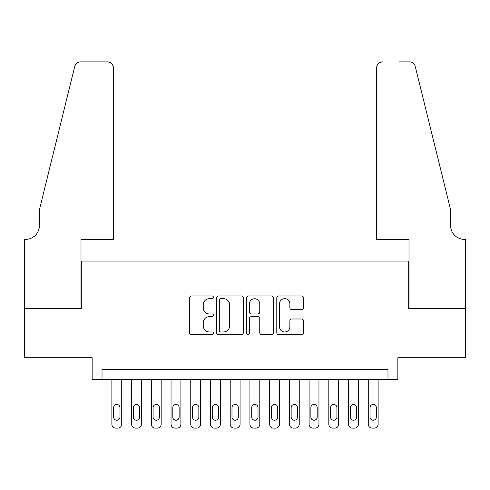 <?xml version="1.0" encoding="UTF-8"?>
<svg xmlns="http://www.w3.org/2000/svg" width="490" height="490" viewBox="0 0 490 490"><rect width="100%" height="100%" fill="white"/><g stroke="black" fill="none" stroke-linecap="round" stroke-linejoin="round"><path stroke-width="0.73" d="M213.444 297.308A1.354 1.354 0 0 0 212.09 295.954L191.523 295.954A1.936 1.936 0 0 0 189.587 297.889L189.587 332.735A1.936 1.936 0 0 0 191.523 334.67L212.09 334.67A1.354 1.354 0 0 0 213.444 333.316A1.354 1.354 0 0 0 212.09 331.963L209.426 331.963A6.192 6.192 0 0 1 203.234 325.764L203.234 322.861A6.192 6.192 0 0 1 209.426 316.669L212.09 316.669A1.354 1.354 0 0 0 213.444 315.309A1.354 1.354 0 0 0 212.09 313.955L209.426 313.955A6.192 6.192 0 0 1 203.234 307.763L203.234 304.86A6.192 6.192 0 0 1 209.426 298.661L212.09 298.661A1.354 1.354 0 0 0 213.444 297.308M301.577 309.6A1.936 1.936 0 0 0 303.512 307.665L303.512 297.889A1.936 1.936 0 0 0 301.577 295.954L278.73 295.954A1.936 1.936 0 0 0 276.795 297.889L276.795 332.735A1.936 1.936 0 0 0 278.73 334.67L301.577 334.67A1.936 1.936 0 0 0 303.512 332.735L303.512 320.926A1.936 1.936 0 0 0 301.577 318.99L291.801 318.99A1.936 1.936 0 0 0 289.866 320.926L289.866 326.781A5.176 5.176 0 0 1 284.684 331.963A5.176 5.176 0 0 1 279.508 326.781L279.508 303.843A5.176 5.176 0 0 1 284.684 298.661A5.176 5.176 0 0 1 289.866 303.843L289.866 307.665A1.936 1.936 0 0 0 291.801 309.6L301.577 309.6M387.988 379.413L397.849 379.413L397.849 357.718L465.402 357.718L465.402 308.406L408.697 308.406L408.697 261.072L81.303 261.072L81.303 308.406L24.598 308.406L24.598 357.718L92.151 357.718L92.151 379.413L387.988 379.413L387.988 369.552L102.012 369.552L102.012 379.413M243.303 297.889A1.936 1.936 0 0 0 241.368 295.954L218.528 295.954A1.936 1.936 0 0 0 216.592 297.889L216.592 332.735A1.936 1.936 0 0 0 218.528 334.67L241.368 334.67A1.936 1.936 0 0 0 243.303 332.735L243.303 297.889M248.632 295.954L271.472 295.954A1.936 1.936 0 0 1 273.408 297.889L273.408 332.735A1.936 1.936 0 0 1 271.472 334.67L261.697 334.67A1.936 1.936 0 0 1 259.761 332.735L259.761 318.604A1.936 1.936 0 0 0 257.826 316.669L251.339 316.669A1.936 1.936 0 0 0 249.404 318.604L249.404 333.316A1.354 1.354 0 0 1 248.05 334.67A1.354 1.354 0 0 1 246.697 333.316L246.697 297.889A1.936 1.936 0 0 1 248.632 295.954M220.653 298.661A1.354 1.354 0 0 0 219.3 300.015L219.3 330.603A1.354 1.354 0 0 0 220.653 331.963L223.464 331.963A6.192 6.192 0 0 0 229.657 325.764L229.657 304.86A6.192 6.192 0 0 0 223.464 298.661L220.653 298.661M259.761 303.941A5.176 5.176 0 0 0 254.586 298.759A5.176 5.176 0 0 0 249.404 303.941L249.404 312.02A1.936 1.936 0 0 0 251.339 313.955L257.826 313.955A1.936 1.936 0 0 0 259.761 312.02L259.761 303.941M121.734 379.413L121.734 424.181A3.945 3.945 0 0 1 117.79 428.125L115.818 428.125A3.945 3.945 0 0 1 111.873 424.181L111.873 379.413M119.958 417.082L119.958 407.613A3.154 3.154 0 0 0 116.804 404.458A3.154 3.154 0 0 0 113.649 407.613L113.649 417.082A3.154 3.154 0 0 0 116.804 420.236A3.154 3.154 0 0 0 119.958 417.082M113.349 239.377L113.349 67.792A5.917 5.917 0 0 0 107.433 61.875L80.513 61.875A5.917 5.917 0 0 0 74.768 66.377L39.39 209.793L39.39 225.571A13.806 13.806 0 0 1 25.584 239.377L24.5 239.377L24.5 308.406L81.003 308.406L81.003 239.377L113.349 239.377L113.349 67.792C112.976 64.221 111.003 62.248 107.433 61.875L91.067 61.875M74.768 66.377C76.275 63.13 76.275 63.13 74.768 66.377L75.601 64.49M39.39 225.571A13.806 13.806 0 0 1 25.584 239.377M376.651 239.377L376.651 67.792L376.651 239.377L408.997 239.377L408.997 308.406L465.5 308.406L465.5 239.377L464.416 239.377A13.806 13.806 0 0 1 450.61 225.571A13.806 13.806 0 0 0 464.416 239.377M439.763 165.816L415.232 66.377L450.61 209.793L450.61 225.571M398.934 61.875L409.487 61.875A5.917 5.917 0 0 1 415.232 66.377C413.725 63.13 413.725 63.13 415.232 66.377C413.725 63.13 413.725 63.13 415.232 66.377M382.568 61.875A5.917 5.917 0 0 0 376.651 67.792C377.024 64.221 378.997 62.248 382.568 61.875M141.457 379.413L141.457 424.181A3.945 3.945 0 0 1 137.512 428.125L135.54 428.125A3.945 3.945 0 0 1 131.596 424.181L131.596 379.413M139.681 417.082L139.681 407.613A3.154 3.154 0 0 0 136.526 404.458A3.154 3.154 0 0 0 133.372 407.613L133.372 417.082A3.154 3.154 0 0 0 136.526 420.236A3.154 3.154 0 0 0 139.681 417.082M161.179 379.413L161.179 424.181A3.945 3.945 0 0 1 157.235 428.125L155.263 428.125A3.945 3.945 0 0 1 151.318 424.181L151.318 379.413M159.403 417.082L159.403 407.613A3.154 3.154 0 0 0 156.249 404.458A3.154 3.154 0 0 0 153.094 407.613L153.094 417.082A3.154 3.154 0 0 0 156.249 420.236A3.154 3.154 0 0 0 159.403 417.082M180.902 379.413L180.902 424.181A3.945 3.945 0 0 1 176.957 428.125L174.985 428.125A3.945 3.945 0 0 1 171.041 424.181L171.041 379.413M179.126 417.082L179.126 407.613A3.154 3.154 0 0 0 175.971 404.458A3.154 3.154 0 0 0 172.817 407.613L172.817 417.082A3.154 3.154 0 0 0 175.971 420.236A3.154 3.154 0 0 0 179.126 417.082M200.624 379.413L200.624 424.181A3.945 3.945 0 0 1 196.68 428.125L194.708 428.125A3.945 3.945 0 0 1 190.763 424.181L190.763 379.413M198.848 417.082L198.848 407.613A3.154 3.154 0 0 0 195.694 404.458A3.154 3.154 0 0 0 192.539 407.613L192.539 417.082A3.154 3.154 0 0 0 195.694 420.236A3.154 3.154 0 0 0 198.848 417.082M220.347 379.413L220.347 424.181A3.945 3.945 0 0 1 216.402 428.125L214.43 428.125A3.945 3.945 0 0 1 210.486 424.181L210.486 379.413M218.571 417.082L218.571 407.613A3.154 3.154 0 0 0 215.416 404.458A3.154 3.154 0 0 0 212.262 407.613L212.262 417.082A3.154 3.154 0 0 0 215.416 420.236A3.154 3.154 0 0 0 218.571 417.082M240.069 379.413L240.069 424.181A3.945 3.945 0 0 1 236.125 428.125L234.153 428.125A3.945 3.945 0 0 1 230.208 424.181L230.208 379.413M238.293 417.082L238.293 407.613A3.154 3.154 0 0 0 235.139 404.458A3.154 3.154 0 0 0 231.984 407.613L231.984 417.082A3.154 3.154 0 0 0 235.139 420.236A3.154 3.154 0 0 0 238.293 417.082M259.792 379.413L259.792 424.181A3.945 3.945 0 0 1 255.847 428.125L253.875 428.125A3.945 3.945 0 0 1 249.931 424.181L249.931 379.413M258.016 417.082L258.016 407.613A3.154 3.154 0 0 0 254.861 404.458A3.154 3.154 0 0 0 251.707 407.613L251.707 417.082A3.154 3.154 0 0 0 254.861 420.236A3.154 3.154 0 0 0 258.016 417.082M279.514 379.413L279.514 424.181A3.945 3.945 0 0 1 275.57 428.125L273.598 428.125A3.945 3.945 0 0 1 269.653 424.181L269.653 379.413M277.738 417.082L277.738 407.613A3.154 3.154 0 0 0 274.584 404.458A3.154 3.154 0 0 0 271.429 407.613L271.429 417.082A3.154 3.154 0 0 0 274.584 420.236A3.154 3.154 0 0 0 277.738 417.082M299.237 379.413L299.237 424.181A3.945 3.945 0 0 1 295.292 428.125L293.32 428.125A3.945 3.945 0 0 1 289.376 424.181L289.376 379.413M297.461 417.082L297.461 407.613A3.154 3.154 0 0 0 294.306 404.458A3.154 3.154 0 0 0 291.152 407.613L291.152 417.082A3.154 3.154 0 0 0 294.306 420.236A3.154 3.154 0 0 0 297.461 417.082M318.959 379.413L318.959 424.181A3.945 3.945 0 0 1 315.015 428.125L313.043 428.125A3.945 3.945 0 0 1 309.098 424.181L309.098 379.413M317.183 417.082L317.183 407.613A3.154 3.154 0 0 0 314.029 404.458A3.154 3.154 0 0 0 310.874 407.613L310.874 417.082A3.154 3.154 0 0 0 314.029 420.236A3.154 3.154 0 0 0 317.183 417.082M338.682 379.413L338.682 424.181A3.945 3.945 0 0 1 334.737 428.125L332.765 428.125A3.945 3.945 0 0 1 328.821 424.181L328.821 379.413M336.906 417.082L336.906 407.613A3.154 3.154 0 0 0 333.751 404.458A3.154 3.154 0 0 0 330.597 407.613L330.597 417.082A3.154 3.154 0 0 0 333.751 420.236A3.154 3.154 0 0 0 336.906 417.082M358.404 379.413L358.404 424.181A3.945 3.945 0 0 1 354.46 428.125L352.488 428.125A3.945 3.945 0 0 1 348.543 424.181L348.543 379.413M356.628 417.082L356.628 407.613A3.154 3.154 0 0 0 353.474 404.458A3.154 3.154 0 0 0 350.319 407.613L350.319 417.082A3.154 3.154 0 0 0 353.474 420.236A3.154 3.154 0 0 0 356.628 417.082M378.127 379.413L378.127 424.181A3.945 3.945 0 0 1 374.182 428.125L372.21 428.125A3.945 3.945 0 0 1 368.266 424.181L368.266 379.413M376.351 417.082L376.351 407.613A3.154 3.154 0 0 0 373.196 404.458A3.154 3.154 0 0 0 370.042 407.613L370.042 417.082A3.154 3.154 0 0 0 373.196 420.236A3.154 3.154 0 0 0 376.351 417.082"/></g></svg>
